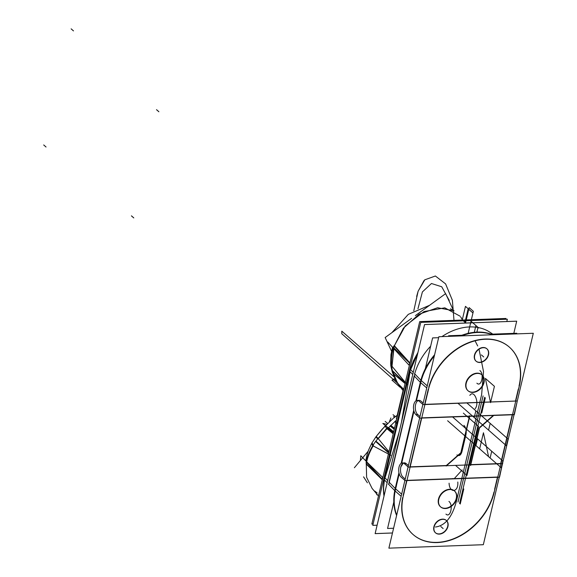 <?xml version="1.0" encoding="UTF-8"?>
<svg xmlns="http://www.w3.org/2000/svg" width="577" height="577" viewBox="0 0 577 577"><rect width="100%" height="100%" fill="white"/><g stroke="black" fill="none" stroke-linecap="round" stroke-linejoin="round"><path stroke-width="0.87" d="M392.468 532.997L375.129 533.631L424.557 324.541L375.129 533.631L392.468 532.997L375.129 533.631L424.557 324.541L516.689 321.173L513.811 333.362L516.689 321.173L424.557 324.541L516.689 321.173L513.811 333.362L516.689 321.194L424.549 324.562L375.129 533.61L392.475 532.975M389.064 482.091L414.156 375.944M506.801 321.533L507.349 319.211L420.77 322.37L372.785 525.358L377.12 525.2M403.381 389.158L396.377 418.787L403.381 389.158M410.629 369.648L417.654 353.73L410.629 369.648M417.842 352.929A51.793 38.839 131.2 0 0 410.435 369.453M387.153 482.754L384.304 479.804L410.398 369.417L413.247 372.36M388.754 484.413L414.849 374.019M384.996 477.886L387.657 480.634L384.996 477.886L399.082 432.303L384.996 477.886L387.657 480.634L384.996 477.886L399.082 432.303M412.75 374.487L410.088 371.739L401.462 422.22L410.088 371.739L412.75 374.487M384.837 477.143L384.57 478.701M410.16 370.059L410.168 370.42M409.915 371.494A2.344 0.894 -167.1 0 1 409.872 371.22L408.451 377.668M384.109 495.643A51.836 38.868 -48.8 0 1 384.534 480.042A51.836 38.868 -48.8 0 0 384.109 495.643A51.836 38.868 -48.8 0 1 384.534 480.042A51.836 38.868 -48.8 0 0 384.109 495.643M384.347 479.848A51.793 38.839 131.2 0 0 384.015 496.032M505.748 319.269L505.942 318.468L419.703 321.613L395.649 423.374L396.904 423.33M453.544 310.592L445.624 293.65L415.39 315.597M411.589 318.353L385.147 337.545L391.531 351.205M429.569 305.305L408.307 314.35L391.877 332.662M387.686 341.981L408.97 365.09L409.872 362.861L394.199 345.536L393.189 347.729M405.314 382.479L391.999 366.251L407.095 384.549L391.999 366.251L394.185 346.07L403.417 328.169L418.989 314.249L437.582 307.75L453.796 310.743L437.582 307.75L418.989 314.249L403.417 328.169L394.185 346.07L409.569 363.063L394.185 346.07L405.234 325.94L424.008 311.58L444.795 307.829L460.157 316.232L444.795 307.829L424.008 311.58L405.234 325.94L394.185 346.07L409.843 363.337L393.723 347.758L409.843 363.337L394.185 346.07L405.234 325.94L424.008 311.58L444.795 307.829L460.157 316.232M405.141 383.207L392.447 370.946C390.766 362.89 391.163 354.66 393.658 346.279M403.669 389.446L397.668 383.597L392.338 370.528L405.198 382.962M403.705 389.287L397.661 383.33L403.705 389.287L397.661 383.33L403.705 389.287L397.661 383.33L393.564 373.918L405.068 383.532M403.316 390.932L398.332 384.246M392.252 371.913L393.016 373.038M403.316 390.954L395.584 380.048L392.266 371.963A12.982 7.573 -29.2 0 0 393.168 373.521A12.982 7.573 150.8 0 1 392.295 372.042M397.661 383.33L393.564 373.918L397.661 383.33M390.679 363.683L391.624 365.652M390.694 363.921A11.684 5.748 -18.4 0 0 391.653 365.962A11.684 5.748 161.6 0 1 390.701 364C391.156 366.128 389.872 362.414 392.266 371.949L396.651 382.039M390.694 363.979L392.302 366.72M409.569 363.063L393.723 347.758L391.999 366.251L394.185 346.07L393.723 347.758L409.569 363.063L393.723 347.758L394.185 346.07L409.843 363.337M397.091 382.796L341.772 333.73L397.091 382.796L341.772 333.73L341.808 331.162L394.156 376.976L341.808 331.162L394.156 376.976L341.808 331.162L341.772 333.73L397.091 382.796L393.298 379.176L394.964 378.779M373.103 524.01L371.848 524.053L395.901 422.292L397.164 422.249M376.875 494.121L376.723 494.763L377.394 494.734M368.234 451.142L354.372 467.738M367.39 482.805L363.56 476.84M360.373 460.554L360.798 455.751L366.359 461.463M382.392 479.451L366.366 463.764L366.647 462.285L382.392 479.451L366.366 463.764L366.647 462.285L382.125 479.177L366.366 463.764L366.647 462.285C367.426 457.539 369.597 452.079 373.168 445.898C369.597 452.079 367.426 457.539 366.647 462.285L382.392 479.451L366.366 463.764L366.647 462.285L382.125 479.177L366.366 463.764L366.647 462.285L382.125 479.177M388.768 452.469L375.872 441.073C370.571 448.315 367.311 455.57 366.099 462.841M390.874 455.332L373.168 445.898C369.597 452.079 367.426 457.539 366.647 462.285C367.426 457.539 369.597 452.079 373.168 445.898L388.408 454.005L373.168 445.898C369.597 452.079 367.426 457.539 366.647 462.285M393.363 433.038L387.232 427.745L375.577 441.434L388.646 452.995M393.189 433.789L386.936 428.704L378.26 438.657L388.948 451.719L378.26 438.657L386.936 428.704L393.189 433.789L386.936 428.704L393.189 433.789L386.936 428.704L378.26 438.657L388.948 451.719M382.464 477.215L366.294 461.499L366.186 464.038L382.241 479.754L382.464 477.215M396.399 420.193L387.881 428.307M377.509 438.772L375.887 436.861L371.718 443.367L372.699 445.769M386.568 428.401L385.147 425.941M392.872 418.686L382.219 429.137L376.254 436.392L377.892 438.268L376.24 436.414L375.887 436.861M373.564 445.971L372.014 442.819M373.023 445.711A11.684 2.041 -139 0 1 371.848 443.129M385.176 425.905L376.24 436.407L371.862 443.1C368.761 449.685 367.657 450.897 365.905 460.172A8.179 3.599 20.4 0 0 365.991 461.088A8.179 3.599 -159.6 0 1 365.912 460.143M366.294 461.506L365.941 459.905M393.586 432.094L382.825 423.468L386.799 424.246M388.573 427.579L393.665 431.755M395.959 422.047L395.072 421.333M389.381 421.751L390.889 417.979M395.858 422.501L394.747 421.614L395.858 422.501M390.571 425.545L394.408 428.617M393.456 416.63L394.733 417.185M371.862 443.1A11.684 2.041 41 0 0 372.865 445.494M394.264 429.23L390.167 425.949M394.48 428.314L390.773 425.343M389.064 482.112L395.216 488.481L389.064 482.112L414.163 375.923L389.064 482.112L395.216 488.481L389.064 482.112L414.163 375.923L389.064 482.112L414.163 375.923L420.316 382.291L414.163 375.923M414.697 373.838A52.673 39.496 -48.8 0 1 430.644 346.207A52.673 39.496 -48.8 0 0 414.697 373.838A52.673 39.496 -48.8 0 1 430.644 346.207A52.673 39.496 -48.8 0 0 414.697 373.838M441.96 336.607A52.673 39.496 -48.8 0 1 491.813 333.571A52.673 39.496 -48.8 0 0 441.96 336.607A52.673 39.496 -48.8 0 1 491.813 333.571A52.673 39.496 -48.8 0 0 441.96 336.607M519.776 384.03L493.667 494.467M512.239 414.769L500.706 463.54L512.239 414.769L500.706 463.54L512.239 414.769L500.706 463.54L470.818 464.636M497.461 477.258L494.648 489.166M518.312 389.078L515.477 401.051L518.312 389.078L515.477 401.051L518.312 389.078L515.477 401.051L424.946 404.362M419.349 401.376A7.508 4.061 -92.1 0 0 417.25 400.409A7.508 4.061 -92.1 0 0 413.5 406.54A7.508 4.061 -92.1 0 0 416.168 414.863M416.003 414.668L418.008 414.596M418.166 400.568A7.508 4.061 -92.1 0 0 415.281 407.073A7.508 4.061 -92.1 0 0 417.741 414.603A7.508 4.061 87.9 0 1 415.555 404.787A7.508 4.061 87.9 0 1 420.698 400.9A7.508 4.061 -92.1 0 0 415.555 404.787A7.508 4.061 -92.1 0 0 417.741 414.603A7.508 4.061 87.9 0 1 415.555 404.787A7.508 4.061 87.9 0 1 420.698 400.9A7.508 4.061 -92.1 0 0 415.555 404.787A7.508 4.061 -92.1 0 0 417.741 414.603M514.1 414.502L419.89 418.145L415.7 414.474L419.89 418.145L514.323 414.697L517.244 401.195L514.1 414.502M512.282 414.567L493.962 415.231M469.49 416.125L421.751 417.871M419.991 416.572L417.964 414.798M533.299 333.275L438.866 336.723L388.884 548.15L483.324 544.702L388.884 548.15L438.866 336.723L388.884 548.15L483.324 544.702L388.884 548.15L438.866 336.723L533.299 333.275L517.295 400.986L533.299 333.275L438.866 336.723L533.299 333.275L517.295 400.986L533.299 333.275M514.049 414.704L502.524 463.475L514.049 414.704M499.329 476.984L502.473 463.684L499.552 477.186L405.119 480.634L400.928 476.963M499.278 477.193L483.324 544.702L499.278 477.193M424.672 404.369L428.242 389.273M519.048 385.963A53.986 40.477 -48.8 0 0 486.101 339.038A53.986 40.477 -48.8 0 0 428.776 387.181A53.986 40.477 -48.8 0 1 486.101 339.038A53.986 40.477 -48.8 0 1 519.048 385.963A53.986 40.477 131.2 0 0 486.101 339.038A53.986 40.477 131.2 0 0 428.776 387.181A53.986 40.477 -48.8 0 1 486.101 339.038A53.986 40.477 -48.8 0 1 519.048 385.963A53.986 40.477 131.2 0 0 509.231 347.015A53.986 40.477 131.2 0 0 429.504 384.765M403.143 495.463L406.662 480.576M406.98 480.36L497.511 477.056M413.067 534.504A53.986 40.477 131.2 0 0 459.306 536.12A53.986 40.477 131.2 0 0 493.941 492.145A53.986 40.477 -48.8 0 1 438.08 542.315A53.986 40.477 -48.8 0 1 402.674 497.619A53.986 40.477 131.2 0 0 412.959 534.403M479.602 427.478L493.256 415.462M470.543 464.644L479.141 428.264M469.44 416.334L460.835 452.743L446.324 465.531L460.835 452.743L469.44 416.334L460.835 452.743L446.324 465.531L410.175 466.851L446.324 465.531L460.835 452.743L469.44 416.334L460.835 452.743L446.324 465.531L410.175 466.851M409.901 466.858L421.434 418.087M466.115 383.842A10.566 7.919 -48.8 0 1 472.751 374.783A10.566 7.919 -48.8 0 1 482.083 374.978A10.566 7.919 -48.8 0 1 483.843 383.193M484.125 382.003A10.566 7.919 -48.8 0 1 477.489 391.062A10.566 7.919 -48.8 0 1 468.156 390.867A10.566 7.919 -48.8 0 1 466.396 382.652M438.953 498.759A10.566 7.919 131.2 0 0 440.713 506.974A10.566 7.919 131.2 0 0 450.038 507.169A10.566 7.919 131.2 0 0 456.681 498.11M438.484 499.091A10.566 7.919 131.2 0 0 445.127 508.265A10.566 7.919 131.2 0 0 456.256 498.441A10.566 7.919 131.2 0 0 449.613 489.267A10.566 7.919 131.2 0 0 438.484 499.091A10.566 7.919 131.2 0 0 445.127 508.265A10.566 7.919 131.2 0 0 456.256 498.441A10.566 7.919 131.2 0 0 449.613 489.267A10.566 7.919 131.2 0 0 438.484 499.091A10.566 7.919 131.2 0 0 445.127 508.265A10.566 7.919 131.2 0 0 456.256 498.441A10.566 7.919 131.2 0 0 449.613 489.267A10.566 7.919 131.2 0 0 438.484 499.091A10.566 7.919 131.2 0 0 445.127 508.265A10.566 7.919 131.2 0 0 456.256 498.441A10.566 7.919 131.2 0 0 449.613 489.267A10.566 7.919 131.2 0 0 438.484 499.091M456.4 499.307A10.566 7.919 131.2 0 0 454.633 491.092A10.566 7.919 131.2 0 0 445.307 490.897A10.566 7.919 131.2 0 0 438.664 499.956M517.295 400.986L423.085 404.628L418.895 400.965M420.936 401.094L423.186 403.063M401.145 496.278L395.13 490.998M388.371 484.038L395.122 491.027L394.704 490.63L398.945 472.7M402.861 497.785L428.971 387.347M427.254 385.847L420.813 380.2L415.923 400.878M401.152 463.367L413.716 410.211M426.749 387.968L420.727 382.688L426.749 387.968M420.532 382.515L416.241 400.683M413.846 410.795L401.469 463.172M399.075 473.284L395.433 488.705M395.627 488.878L401.65 494.157L395.627 488.878M405.22 479.061L403.193 477.287M402.97 477.092A7.508 4.061 87.9 0 1 400.784 467.276A7.508 4.061 87.9 0 1 405.919 463.389A7.508 4.061 -92.1 0 0 400.784 467.276A7.508 4.061 -92.1 0 0 402.97 477.092A7.508 4.061 87.9 0 1 400.784 467.276A7.508 4.061 87.9 0 1 405.919 463.389A7.508 4.061 -92.1 0 0 400.784 467.276A7.508 4.061 -92.1 0 0 402.97 477.092A7.508 4.061 -92.1 0 1 400.51 469.563A7.508 4.061 -92.1 0 1 403.395 463.057M406.165 463.583L408.415 465.552M502.747 463.67L408.314 467.118L404.124 463.454L408.314 467.118L502.747 463.67M404.578 463.865A7.508 4.061 -92.1 0 0 402.479 462.898A7.508 4.061 -92.1 0 0 398.729 469.029A7.508 4.061 -92.1 0 0 401.39 477.352M400.719 467.067L403.294 463.021M402.551 462.891L405.703 463.396M405.948 463.591L404.427 463.648M479.148 428.271L494.056 415.151M470.594 465.581L479.66 427.24M460.886 453.673L469.887 415.591M461.391 452.649L446.209 466.021M404.174 492.607A53.986 40.477 131.2 0 0 413.182 534.605A53.986 40.477 131.2 0 0 460.872 535.593A53.986 40.477 131.2 0 0 494.799 489.296M394.74 490.666A53.986 40.477 131.2 0 0 396.601 515.506M396.435 485.848A54.029 40.513 131.2 0 0 396.695 515.102M394.964 490.868A53.986 40.477 131.2 0 0 396.659 515.275A53.986 40.477 -48.8 0 1 394.964 490.868A53.986 40.477 131.2 0 0 396.659 515.275A53.986 40.477 -48.8 0 1 394.964 490.868M395.122 491.027L399.205 473.753M401.736 463.057L413.976 411.264M416.507 400.568L421.224 380.589L414.474 373.607M492.332 334.768A54.029 40.513 131.2 0 0 461.6 335.893M434.315 355.98A54.029 40.513 131.2 0 0 420.092 385.761M492.491 334.761A53.986 40.477 131.2 0 0 460.9 335.915A53.986 40.477 -48.8 0 1 492.491 334.761A53.986 40.477 131.2 0 0 460.9 335.915A53.986 40.477 -48.8 0 1 492.491 334.761M421.073 380.423A53.986 40.477 -48.8 0 1 434.452 355.396A53.986 40.477 131.2 0 0 421.073 380.423A53.986 40.477 -48.8 0 1 434.452 355.396A53.986 40.477 131.2 0 0 421.744 378.173M518.463 389.208A53.986 40.477 131.2 0 0 509.455 347.21A53.986 40.477 131.2 0 0 461.766 346.222A53.986 40.477 131.2 0 0 427.838 392.519M492.729 334.754A53.986 40.477 131.2 0 0 460.114 335.944M434.604 354.754A53.986 40.477 131.2 0 0 420.849 380.229M442.343 519.365A8.215 6.159 -48.8 0 1 446.447 520.548A8.215 6.159 -48.8 0 1 446.966 528.943A8.215 6.159 -48.8 0 1 438.852 534.114M435.505 532.802A8.215 6.159 131.2 0 0 439.061 533.92A8.215 6.159 131.2 0 0 446.67 528.878A8.215 6.159 131.2 0 0 446.663 520.786M446.223 520.346A8.215 6.159 131.2 0 0 442.552 519.141A8.215 6.159 131.2 0 0 434.755 524.529A8.215 6.159 131.2 0 0 435.39 532.708M439.724 534.086A8.215 6.159 -48.8 0 1 435.613 532.903A8.215 6.159 -48.8 0 1 435.094 524.5A8.215 6.159 -48.8 0 1 443.208 519.336M482.913 347.736A8.215 6.159 -48.8 0 1 487.017 348.912A8.215 6.159 -48.8 0 1 487.536 357.314A8.215 6.159 -48.8 0 1 479.429 362.479M476.075 361.173A8.215 6.159 131.2 0 0 479.631 362.284A8.215 6.159 131.2 0 0 487.24 357.25A8.215 6.159 131.2 0 0 487.233 349.157M486.793 348.717A8.215 6.159 131.2 0 0 483.129 347.505A8.215 6.159 131.2 0 0 475.325 352.9A8.215 6.159 131.2 0 0 475.967 361.072M480.295 362.45A8.215 6.159 -48.8 0 1 476.191 361.267A8.215 6.159 -48.8 0 1 475.672 352.872A8.215 6.159 -48.8 0 1 483.778 347.7M448.473 336.369L448.625 335.742L461.881 335.259L448.625 335.742L448.473 336.369M491.265 334.184L516.747 333.254L516.603 333.881L516.747 333.254L491.265 334.184M393.81 502.033L387.564 528.467L393.593 528.243M425.336 368.66L432.606 337.913L438.635 337.689M459.573 503.447L484.666 397.301L459.573 503.447M448.942 501.42C453.558 504.99 450.377 518.442 445.949 514.085C450.377 518.442 453.558 504.99 448.942 501.42C453.558 504.99 450.377 518.442 445.949 514.085C450.377 518.442 453.558 504.99 448.942 501.42M479.884 370.528C484.5 374.098 481.319 387.549 476.89 383.2C481.319 387.549 484.5 374.098 479.884 370.528C484.5 374.098 481.319 387.549 476.89 383.2C481.319 387.549 484.5 374.098 479.884 370.528M469.844 395.375C474.207 389.1 479.79 403.33 475.102 408.776C479.79 403.33 474.207 389.1 469.844 395.375C474.207 389.1 479.79 403.33 475.102 408.776C479.79 403.33 474.207 389.1 469.844 395.375M457.785 482.026C458.729 492.405 449.49 493.645 449.086 483.194C449.49 493.645 458.729 492.405 457.785 482.026C458.729 492.405 449.49 493.645 449.086 483.194C449.49 493.645 458.729 492.405 457.785 482.026M468.163 308.782L464.788 323.07L468.163 308.782L465.466 323.041L468.163 308.782L472.96 312.979L468.163 308.782M468.142 333.362L473.356 311.291L469.151 307.606L465.502 323.041L469.151 307.606L473.356 311.291L468.142 333.362L472.967 312.936L465.466 306.365L462.227 320.062L465.466 306.365L462.227 320.062L465.466 306.365L472.967 312.936L465.466 306.365L472.967 312.936L468.142 333.362M457.994 502.062L483.086 395.916L457.994 502.062M463.93 425.357C465.971 427.6 466.642 430.738 465.942 434.762L461.946 451.654C460.828 455.318 459.162 456.407 456.948 454.914C459.162 456.407 460.828 455.318 461.946 451.654C460.828 455.318 459.162 456.407 456.948 454.914C459.162 456.407 460.828 455.318 461.946 451.654L465.942 434.762C466.642 430.738 465.971 427.6 463.93 425.357C465.971 427.6 466.642 430.738 465.942 434.762C466.642 430.738 465.971 427.6 463.93 425.357M46.037 147.005L43.701 144.957L46.037 147.005M73.481 30.898L71.144 28.85L73.481 30.898M158.87 111.75L156.533 109.702M401.462 422.22L410.088 371.739M133.777 217.897L131.441 215.848M463.699 321.18L465.812 323.033M460.749 317.025L462.545 320.047M366.301 464.153L366.611 477.294L372.1 488.423L366.611 477.294L366.301 464.153L366.611 477.294L372.1 488.423M374.697 491.063L377.149 492.938M452.822 478.528L454.092 478.823L462.206 469.923L454.092 478.823L462.206 469.923L454.092 478.823L452.822 478.528M453.991 320.365L452.382 300.292L445.603 283.906L435.383 276.001L424.823 279.802L418.123 291.226L413.788 310.852L418.123 291.226L416.644 296.448L418.123 291.226L423.944 280.725L418.123 291.226L424.823 279.802L423.944 280.725L424.823 279.802L435.383 276.001L445.603 283.906L452.382 300.292L453.991 320.365L452.382 300.292L445.603 283.906L435.383 276.001L424.823 279.802L435.383 276.001L445.603 283.906L452.382 300.292L453.991 320.365M417.957 308.76L422.4 291.919L431.459 283.509L441.722 286.769L449.267 300.48L441.722 286.769L431.459 283.509L422.4 291.919L417.957 308.76L422.4 291.919L431.459 283.509L441.722 286.769L449.267 300.48L441.722 286.769L431.459 283.509L422.4 291.919L417.957 308.76M394.336 379.507L391.956 380.113L400.121 387.268L391.956 380.113L400.121 387.268L391.956 380.113L394.336 379.507M393.723 347.758L394.185 346.07M386.936 428.704L378.26 438.657L386.936 428.704M395.404 416.601L393.038 414.697M387.513 423.316L385.14 421.419M483.699 382.335A10.566 7.919 131.2 0 0 477.064 373.153A10.566 7.919 131.2 0 0 465.935 382.984A10.566 7.919 131.2 0 0 472.57 392.158A10.566 7.919 131.2 0 0 483.699 382.335A10.566 7.919 131.2 0 0 477.064 373.153A10.566 7.919 131.2 0 0 465.935 382.984A10.566 7.919 131.2 0 0 472.57 392.158A10.566 7.919 131.2 0 0 483.699 382.335A10.566 7.919 131.2 0 0 477.064 373.153A10.566 7.919 131.2 0 0 465.935 382.984A10.566 7.919 131.2 0 0 472.57 392.158A10.566 7.919 131.2 0 0 483.699 382.335M493.941 492.145A53.986 40.477 -48.8 0 1 438.08 542.315A53.986 40.477 -48.8 0 1 402.674 497.619A53.986 40.477 131.2 0 0 438.08 542.315A53.986 40.477 131.2 0 0 493.941 492.145A53.986 40.477 -48.8 0 1 438.08 542.315A53.986 40.477 -48.8 0 1 402.674 497.619M439.061 533.92A8.215 6.159 131.2 0 0 447.716 526.274A8.215 6.159 131.2 0 0 442.552 519.141A8.215 6.159 131.2 0 0 433.897 526.779A8.215 6.159 131.2 0 0 439.061 533.92A8.215 6.159 131.2 0 0 447.716 526.274A8.215 6.159 131.2 0 0 442.552 519.141A8.215 6.159 131.2 0 0 433.897 526.779A8.215 6.159 131.2 0 0 439.061 533.92A8.215 6.159 131.2 0 0 447.716 526.274A8.215 6.159 131.2 0 0 442.552 519.141A8.215 6.159 131.2 0 0 433.897 526.779A8.215 6.159 131.2 0 0 439.061 533.92M479.631 362.284A8.215 6.159 131.2 0 0 488.286 354.646A8.215 6.159 131.2 0 0 483.129 347.505A8.215 6.159 131.2 0 0 474.467 355.151A8.215 6.159 131.2 0 0 479.631 362.284A8.215 6.159 131.2 0 0 488.286 354.646A8.215 6.159 131.2 0 0 483.129 347.505A8.215 6.159 131.2 0 0 474.467 355.151A8.215 6.159 131.2 0 0 479.631 362.284A8.215 6.159 131.2 0 0 488.286 354.646A8.215 6.159 131.2 0 0 483.129 347.505A8.215 6.159 131.2 0 0 474.467 355.151A8.215 6.159 131.2 0 0 479.631 362.284M459.566 503.469L484.673 397.279L459.566 503.469M481.636 394.618L456.53 500.807L481.636 394.618L456.53 500.807L481.636 394.618L483.519 371.574L479.018 349.222L483.519 371.574L481.636 394.618L483.519 371.574L479.018 349.222L483.519 371.574L481.636 394.618M475.073 340.812L477.691 345.962L475.073 340.812M478.722 327.974L471.012 321.216L478.722 327.974M490.118 457.994L501.233 467.738L502.834 460.987L491.719 451.243L490.118 457.994L501.233 467.738L502.834 460.987L491.719 451.243L490.118 457.994M447.629 420.756L475.91 445.545L477.511 438.787L475.91 445.545L447.629 420.756L501.233 467.738L502.834 460.987L452.592 416.947L502.834 460.987L501.233 467.738L447.629 420.756M460.222 504.046L463.793 488.95L460.222 504.046M481.759 412.952L485.322 397.856L481.759 412.952M455.866 465.697L466.988 475.441L478.564 426.461L463.367 413.139L478.564 426.461L466.988 475.441L455.866 465.697M508.027 439.018L466.966 403.027L508.027 439.018L490.176 423.374L488.582 430.125L506.426 445.769L508.027 439.018L490.176 423.374L488.582 430.125L506.426 445.769L508.027 439.018M458.037 403.359L506.426 445.769L458.037 403.359M474.251 417.568L475.845 410.81L474.251 417.568M488.575 456.645L483.447 432.757L479.653 448.819L488.575 456.645L483.447 432.757L479.653 448.819L488.575 456.645M490.565 402.645L494.424 386.33L485.372 378.404L490.565 402.645L494.424 386.33L485.372 378.404L490.565 402.645M133.77 217.918L131.433 215.87M158.87 111.729L156.533 109.68M440.806 526.527L443.143 528.575L440.806 526.527M481.377 354.898L483.714 356.947L481.377 354.898M435.447 527.017C445.285 525.705 452.31 516.97 456.53 500.807C452.31 516.97 445.285 525.705 435.447 527.017M476.89 332.121L478.016 327.354L471.012 321.216L478.016 327.354L476.89 332.121M474.308 332.309L475.917 325.515L471.012 321.216L475.917 325.515L474.308 332.309M410.117 370.218L413.327 361.022L417.972 352.396M384.859 477.049L386.395 470.897M409.583 372.482L410.132 370.146M383.647 493.328L383.416 489.527L384.52 478.521M450.449 308.782L454.085 310.916M390.679 363.719L390.968 354.639L392.569 347.058L390.961 354.653L390.679 363.719M372.057 488.373L378.476 496.025M397.192 415.332L393.464 418.202M394.242 429.31L390.11 425.999M419.068 400.344L417.322 400.402M492.794 334.133L489.815 332.143"/></g></svg>
